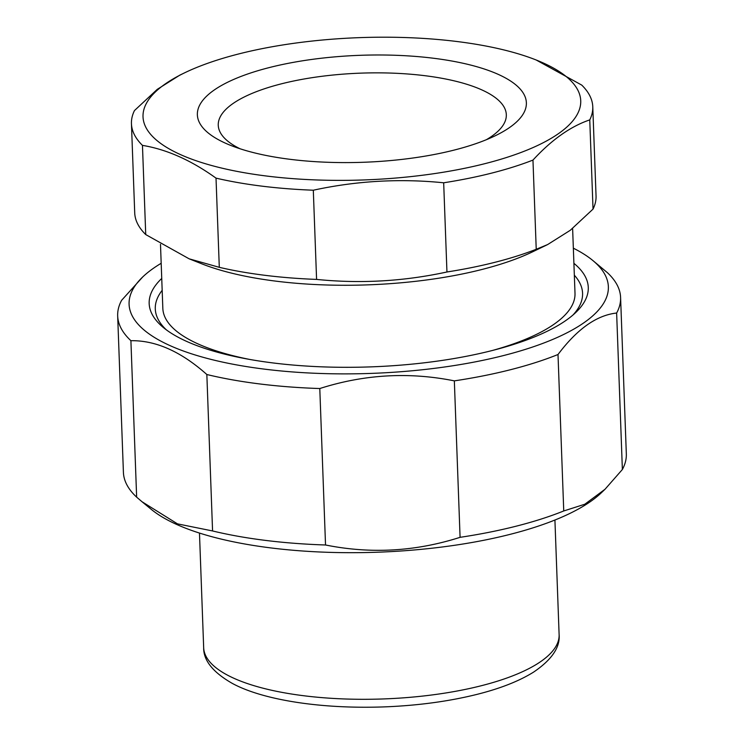<?xml version="1.0" encoding="UTF-8"?>
<svg xmlns="http://www.w3.org/2000/svg" width="744" height="744" viewBox="0 0 744 744"><rect width="100%" height="100%" fill="white"/><g stroke="black" fill="none" stroke-linecap="round" stroke-linejoin="round"><path stroke-width="1.12" d="M616.636 313.038L622.375 469.492L605.011 489.273L584.784 504.246L563.747 510.961L558.009 354.507C577.13 329.034 596.669 315.205 616.636 313.038A251.63 81.794 177.9 0 0 620.589 297.451A251.63 81.794 177.9 0 0 607.355 272.639L592.782 260.465A239.801 77.953 177.9 0 1 530.686 347.671A239.801 77.953 177.9 0 1 264.585 369.154A239.801 77.953 177.9 0 1 142.699 276.973A239.801 77.953 177.9 0 1 161.178 263.292M212.57 530.956L177.472 523.86L142.067 501.772L136.645 497.15L130.907 340.696C155.794 340.315 181.099 351.587 206.841 374.511L212.57 530.956A251.63 81.794 177.9 0 0 325.528 544.989L319.79 388.535C364.216 374.334 409.07 371.777 454.342 380.872L460.08 537.326C415.654 551.536 370.81 554.085 325.528 544.989M142.699 276.973L121.625 300.306A251.63 81.794 177.9 0 0 117.673 315.893L123.411 472.338A251.63 81.794 177.9 0 0 136.645 497.15M558.009 354.507A251.63 81.794 177.9 0 1 454.342 380.872M563.747 510.961A251.63 81.794 177.9 0 1 460.08 537.326M620.589 297.451L626.327 453.896A251.63 81.794 177.9 0 1 622.375 469.492M130.907 340.696A251.63 81.794 177.9 0 1 117.673 315.893M319.79 388.535A251.63 81.794 177.9 0 1 206.841 374.511M605.011 489.273L601.301 492.816A239.801 77.953 177.9 0 1 271.142 547.956A239.801 77.953 177.9 0 1 151.218 509.324L142.067 501.772M574.34 275.215A213.788 69.49 177.9 0 1 582.571 293.248A213.788 69.49 177.9 0 1 572.954 315.038M166.47 329.945A213.788 69.49 177.9 0 1 155.282 308.918A213.788 69.49 177.9 0 1 162.173 290.327M573.903 263.32A219.703 71.415 177.9 0 1 575.8 312.461A219.703 71.415 177.9 0 1 273.318 362.979A219.703 71.415 177.9 0 1 163.448 327.583A219.703 71.415 177.9 0 1 161.736 278.442M573.345 248.18A239.801 77.953 177.9 0 1 592.782 260.465M589.76 119.896L593.033 209.092L570.23 230.324L547.631 244.562L536.229 249.277L532.964 160.081C551.639 139.788 570.574 126.387 589.76 119.896A230.817 75.032 -2.1 0 0 592.773 106.783A230.817 75.032 -2.1 0 0 581.761 85.104L536.154 59.985A218.996 71.182 -2.1 0 0 456.974 41.515A218.996 71.182 -2.1 0 0 184.484 72.884A218.996 71.182 -2.1 0 0 266.78 176.058A218.996 71.182 -2.1 0 0 531.318 148.316A218.996 71.182 -2.1 0 0 536.154 59.985M219.294 267.329L189.162 258.828L145.731 234.574L142.457 145.378C166.73 149.386 191.245 160.304 216.02 178.132L219.294 267.329A230.817 75.032 -2.1 0 0 316.581 279.409L313.308 190.213C356.506 180.839 399.965 178.365 443.675 182.792L446.949 271.988C403.741 281.362 360.291 283.836 316.581 279.409M184.484 72.884L179.862 75.116L157.263 89.345L134.459 110.577A230.817 75.032 -2.1 0 0 131.446 123.699A230.817 75.032 -2.1 0 0 142.457 145.378M216.02 178.132A230.817 75.032 -2.1 0 0 313.308 190.213M443.675 182.792A230.817 75.032 -2.1 0 0 532.964 160.081M446.949 271.988A230.817 75.032 -2.1 0 0 536.229 249.277M131.446 123.699L134.72 212.896A230.817 75.032 -2.1 0 0 145.731 234.574M491.849 350.629A206.218 67.034 -2.1 0 0 575 293.266L572.62 228.417M160.49 244.348L162.834 308.379A206.218 67.034 -2.1 0 0 249.965 359.492M189.162 258.828L201.754 263.804A206.218 67.034 -2.1 0 0 276.322 281.204A206.218 67.034 -2.1 0 0 532.918 251.667L547.631 244.562M593.033 209.092A230.817 75.032 -2.1 0 0 596.046 195.979L592.773 106.783M290.393 159.356A164.61 53.503 -2.1 0 0 495.216 135.771A164.61 53.503 -2.1 0 0 433.352 58.227A164.61 53.503 -2.1 0 0 234.509 79.078A164.61 53.503 -2.1 0 0 230.873 145.471A164.61 53.503 -2.1 0 0 290.393 159.356M486.353 139.714A144.131 46.853 -2.1 0 0 506.329 115.18A144.131 46.853 -2.1 0 0 424.871 75.693A144.131 46.853 -2.1 0 0 218.28 125.745A144.131 46.853 -2.1 0 0 239.996 148.744M554.922 520.037L559.116 634.651A177.844 57.809 177.9 0 1 380.937 699.025A177.844 57.809 177.9 0 1 203.67 647.68L199.476 533.067M559.116 634.651C560.241 647.336 551.713 659.835 533.541 672.139C519.182 681.076 500.405 688.479 477.183 694.329C449.627 701.211 419.43 705.368 386.592 706.8C320.376 709.478 261.693 699.593 232.063 683.262C212.868 672.213 203.41 660.356 203.67 647.68"/></g></svg>
